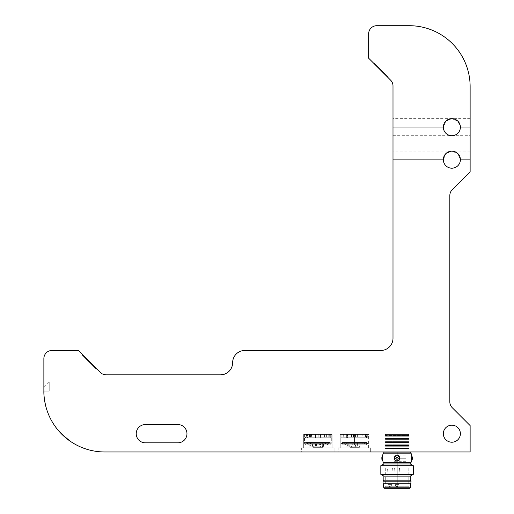 <?xml version="1.0" encoding="UTF-8"?>
<svg xmlns="http://www.w3.org/2000/svg" width="514" height="514" viewBox="0 0 514 514"><rect width="100%" height="100%" fill="white"/><g stroke="black" fill="none" stroke-linecap="round" stroke-linejoin="round"><path stroke-width="0.39" stroke-dasharray="2.57 1.93" d="M410.635 462.825L397.059 462.825C380.109 462.825 380.109 462.825 397.059 462.825C414.008 462.825 414.008 462.825 397.059 462.825C379.615 462.825 379.615 462.825 397.059 462.825C414.502 462.825 414.502 462.825 397.059 462.825L383.868 462.825L397.059 462.825L397.059 460.904L397.059 462.549L383.097 462.549L397.059 462.549L397.059 463.943L383.868 463.943L397.059 463.943L397.059 487.786L383.785 487.786L397.059 487.786L397.059 488.3L384.742 488.3L397.059 488.3L397.059 468.003L385.288 468.003L397.059 468.003L397.059 486.27L385.288 486.27L397.059 486.27L397.059 488.3L384.382 488.3M383.097 453.155L397.059 453.155L397.181 455.751L397.059 453.155L383.097 453.155M399.462 459.265L399.641 458.257L398.074 458.257A1.015 1.015 0 0 0 397.059 457.242A1.015 1.015 0 0 0 396.043 458.257A1.015 1.015 0 0 1 397.059 457.242A1.015 1.015 0 0 1 398.074 458.257A1.015 1.015 0 0 1 397.059 459.272A1.015 1.015 0 0 1 396.043 458.257L394.476 458.276L394.649 457.396L394.476 458.276L396.043 458.257A1.015 1.015 0 0 0 397.059 459.272A1.015 1.015 0 0 0 398.074 458.257L399.641 458.257L399.539 459.053M394.694 459.375L395.645 460.486M395.195 460.107L396.397 460.82M396.185 460.75L396.538 460.852M381.851 459.272L381.851 458.257L382.577 458.257C382.461 455.038 382.461 455.038 382.577 458.257L382.557 457.704M470.13 86.596A60.896 60.896 0 0 0 409.24 25.7A60.896 60.896 0 0 1 470.13 86.596L470.13 171.849L470.13 86.596M368.641 447.906L368.641 434.414L340.223 434.414L340.223 447.906L368.641 447.906L340.223 447.906L368.641 447.906L340.223 447.906L340.223 434.414L368.641 434.414L340.223 434.414L368.641 434.414L368.641 447.906M332.102 447.906L332.102 434.414L303.684 434.414L303.684 447.906L332.102 447.906L303.684 447.906L332.102 447.906L303.684 447.906L303.684 434.414L332.102 434.414L332.102 447.906M44.165 397.104L43.87 358.592A8.121 8.121 0 0 1 51.985 350.471L78.372 350.471L100.352 372.451A8.121 8.121 0 0 0 106.096 374.834L220.461 374.834A12.182 12.182 0 0 0 232.643 362.653A12.182 12.182 0 0 1 244.818 350.471L380.823 350.471A12.182 12.182 0 0 0 392.998 338.296L392.998 85.896A8.121 8.121 0 0 0 390.621 80.158L368.641 58.178L368.641 33.821A8.121 8.121 0 0 1 376.762 25.7A8.121 8.121 0 0 0 368.641 33.821L368.641 58.178L390.621 80.158A8.121 8.121 0 0 1 392.998 85.896L392.998 338.296A12.182 12.182 0 0 1 380.823 350.471L244.818 350.471A12.182 12.182 0 0 0 232.643 362.653A12.182 12.182 0 0 1 220.461 374.834L106.096 374.834A8.121 8.121 0 0 1 100.352 372.451L78.372 350.471L51.985 350.471A8.121 8.121 0 0 0 43.87 358.592L43.87 391.07C43.87 386.258 43.87 386.258 43.87 391.07C43.87 386.258 43.87 386.258 43.87 391.07C43.87 386.258 43.87 386.258 43.87 391.07C43.741 395.78 44.538 401.421 46.266 407.987A60.896 60.896 0 0 0 58.281 430.417L58.281 430.417A60.896 60.896 0 0 1 46.266 407.987L46.266 407.987A60.896 60.896 0 0 0 58.281 430.417L69.435 440.671L58.281 430.417L61.706 434.131A60.896 60.896 0 0 0 104.76 451.967L470.13 451.967L470.13 425.579L452.211 407.66A8.121 8.121 0 0 1 449.834 401.916L449.834 195.513A8.121 8.121 0 0 1 452.211 189.769L470.13 171.849L452.211 189.769A8.121 8.121 0 0 0 449.834 195.513L449.834 401.916A8.121 8.121 0 0 0 452.211 407.66L470.13 425.579L470.13 451.967L104.76 451.967A60.896 60.896 0 0 1 61.706 434.131L70.354 441.314L61.706 434.131L58.281 430.417A60.896 60.896 0 0 1 46.266 407.987C44.551 401.498 43.754 395.876 43.87 391.128C43.754 395.876 44.551 401.498 46.266 407.987L46.106 407.429M443.344 126.855L445.837 121.163L443.338 127.189A8.526 8.526 0 0 0 451.864 135.715A8.526 8.526 0 0 0 460.39 127.189A8.526 8.526 0 0 1 451.864 135.715A8.526 8.526 0 0 1 443.338 127.189C443.884 132.336 446.724 135.176 451.864 135.715C457.004 135.176 459.85 132.336 460.39 127.189C459.85 132.336 457.004 135.176 451.864 135.715C446.724 135.176 443.884 132.336 443.338 127.189L392.998 127.189L392.998 135.715L392.998 127.189L443.338 127.189C443.884 132.336 446.724 135.176 451.864 135.715C446.724 135.176 443.884 132.336 443.338 127.189L445.837 121.163L451.864 118.67L457.89 121.163L451.864 118.67L445.837 121.163L443.338 127.189L392.998 127.189C392.998 138.144 392.998 138.144 392.998 127.189C392.998 116.241 392.998 116.241 392.998 127.189L443.338 127.189A8.526 8.526 0 0 1 451.864 118.67A8.526 8.526 0 0 1 460.39 127.189C459.85 132.336 457.004 135.176 451.864 135.715C457.004 135.176 459.85 132.336 460.39 127.189L470.13 127.189L460.39 127.189L470.13 127.189L470.13 135.715L470.13 127.189C470.13 116.241 470.13 116.241 470.13 127.189C470.13 138.144 470.13 138.144 470.13 127.189L470.13 118.67L470.13 127.189L460.39 127.189L457.89 121.163L460.383 126.855M460.39 159.668A8.526 8.526 0 0 1 451.864 168.194A8.526 8.526 0 0 1 443.338 159.668C443.884 164.808 446.724 167.654 451.864 168.194C457.004 167.654 459.85 164.808 460.39 159.668C459.85 164.808 457.004 167.654 451.864 168.194C446.724 167.654 443.884 164.808 443.338 159.668L392.998 159.668L392.998 168.194L392.998 159.668L443.338 159.668C443.884 164.808 446.724 167.654 451.864 168.194C446.724 167.654 443.884 164.808 443.338 159.668L445.837 153.641L451.864 151.142L457.89 153.641L451.864 151.142L445.837 153.641L443.338 159.668L392.998 159.668C392.998 170.622 392.998 170.622 392.998 159.668C392.998 148.719 392.998 148.719 392.998 159.668L443.338 159.668L445.837 153.641L451.864 151.142L457.89 153.641L460.39 159.668C459.85 164.808 457.004 167.654 451.864 168.194C457.004 167.654 459.85 164.808 460.39 159.668L470.13 159.668L460.39 159.668L470.13 159.668L470.13 168.194L470.13 159.668C470.13 148.719 470.13 148.719 470.13 159.668C470.13 170.622 470.13 170.622 470.13 159.668L470.13 151.142L470.13 159.668L460.39 159.668L457.89 153.641L460.39 159.668L457.89 153.641L451.864 151.142L445.837 153.641L443.338 159.668A8.526 8.526 0 0 1 451.864 151.142A8.526 8.526 0 0 1 460.39 159.668A8.526 8.526 0 0 0 451.864 151.142A8.526 8.526 0 0 0 443.338 159.668A8.526 8.526 0 0 0 451.864 168.194A8.526 8.526 0 0 0 460.39 159.668M460.39 433.7A8.526 8.526 0 0 1 451.864 442.22A8.526 8.526 0 0 1 443.338 433.7A8.526 8.526 0 0 1 451.864 425.174A8.526 8.526 0 0 1 460.39 433.7A8.526 8.526 0 0 0 451.864 425.174A8.526 8.526 0 0 0 443.338 433.7A8.526 8.526 0 0 0 451.864 442.22A8.526 8.526 0 0 0 460.39 433.7M145.359 442.83A9.136 9.136 0 0 1 136.223 433.7A9.136 9.136 0 0 1 145.359 424.564L177.838 424.564A9.136 9.136 0 0 1 186.968 433.7A9.136 9.136 0 0 1 177.838 442.83L145.359 442.83L177.838 442.83A9.136 9.136 0 0 0 186.968 433.7A9.136 9.136 0 0 0 177.838 424.564L145.359 424.564A9.136 9.136 0 0 0 136.223 433.7A9.136 9.136 0 0 0 145.359 442.83M334.132 451.967L334.132 447.906L301.654 447.906L301.654 451.967L334.132 451.967L301.654 451.967L301.654 447.906L334.132 447.906L301.654 447.906L334.132 447.906L334.132 451.967L301.654 451.967L334.132 451.967M370.671 451.967L370.671 447.906L338.193 447.906L338.193 451.967L370.671 451.967L338.193 451.967L338.193 447.906L370.671 447.906L338.193 447.906L370.671 447.906L370.671 451.967L338.193 451.967L370.671 451.967M389.953 468.003L389.953 472.064L387.871 472.064L389.953 472.064L389.953 468.003L387.466 468.003L392.439 468.003L389.953 468.003L389.953 484.644L387.922 484.644L389.953 484.644L389.953 472.064L387.922 472.064L391.983 472.064L389.953 472.064L389.953 484.644L389.953 468.003C386.759 468.003 386.759 468.003 389.953 468.003C393.146 468.003 393.146 468.003 389.953 468.003M409.735 488.3L397.059 488.3L397.059 468.003L397.059 472.064L394.977 472.064L397.059 472.064L397.059 468.003L394.572 468.003L397.059 468.003L397.059 472.064L394.977 472.064L397.059 472.064L397.059 468.003L394.572 468.003L399.545 468.003L397.059 468.003L397.059 484.644L395.028 484.644L397.059 484.644L397.059 472.064L395.028 472.064L397.059 472.064L397.059 484.644L395.028 484.644L397.059 484.644L397.059 472.064L395.028 472.064L399.089 472.064L397.059 472.064L397.059 484.644L397.059 472.064L399.089 472.064L397.059 472.064L397.059 484.644L399.089 484.644L395.028 484.644L399.089 484.644L397.059 484.644L397.059 468.003L399.545 468.003L397.059 468.003L397.059 472.064L399.14 472.064L397.059 472.064C394.386 472.064 394.386 472.064 397.059 472.064C399.731 472.064 399.731 472.064 397.059 472.064C394.45 472.064 394.45 472.064 397.059 472.064C399.667 472.064 399.667 472.064 397.059 472.064L397.059 486.27L385.288 486.27L408.829 486.27L397.059 486.27L397.059 488.3L397.059 487.786L410.333 487.786L397.059 487.786L397.059 483.224L383.052 483.224L397.059 483.224L397.059 481.194L383.052 481.194L397.059 481.194L397.059 480.179L383.868 480.179L397.059 480.179L397.059 476.118L383.868 476.118L397.059 476.118L397.059 474.364L380.823 474.364L397.059 474.364L397.059 465.697L380.823 465.697L397.059 465.697L397.059 463.943L410.256 463.943L397.059 463.943L397.059 462.825L383.483 462.825M383.483 452.879L397.059 453.155L383.868 452.879L397.059 452.879L397.059 451.967L397.059 452.879L410.256 452.879L397.059 452.879C414.502 452.879 414.502 452.879 397.059 452.879C379.615 452.879 379.615 452.879 397.059 452.879C414.008 452.879 414.008 452.879 397.059 452.879C380.109 452.879 380.109 452.879 397.059 452.879L410.635 452.879M397.059 451.967L410.256 451.967L397.059 451.967C380.109 451.967 380.109 451.967 397.059 451.967C414.008 451.967 414.008 451.967 397.059 451.967M412.299 457.242L412.299 458.257C412.299 456.952 412.299 456.952 412.299 458.257C412.299 459.561 412.299 459.561 412.299 458.257L411.541 458.257L411.457 460.917L411.541 458.257L412.299 458.257L412.299 459.272M399.391 459.432L397.618 460.846M395.131 460.043L394.604 459.13M96.362 369.232L96.748 368.846L82.394 354.499L82.009 354.878L96.362 369.232L82.009 354.878L82.394 354.499L96.748 368.846L96.362 369.232L82.009 354.878L96.362 369.232M387.999 77.53L388.314 77.216L373.961 62.862L373.646 63.177L387.999 77.53L373.646 63.177L373.961 62.862L388.314 77.216L387.999 77.53L373.646 63.177L387.999 77.53M70.347 441.308L70.354 441.314C69.21 441.089 65.188 437.459 58.281 430.417L58.281 430.417A60.896 60.896 0 0 1 46.266 407.987C44.551 401.498 43.754 395.876 43.87 391.128L49.228 391.128L49.228 382.063L49.228 391.128L43.87 391.128L49.228 391.128L49.228 382.063L49.228 391.128L43.87 391.128C43.754 395.876 44.551 401.498 46.266 407.987A60.896 60.896 0 0 0 58.281 430.417C65.188 437.459 69.21 441.089 70.354 441.314L70.347 441.308M395.947 456.002L396.519 455.809M399.346 457.126L399.616 457.955M382.577 458.257C382.461 455.038 382.461 455.038 382.577 458.257L381.851 458.257C381.851 456.952 381.851 456.952 381.851 458.257C381.851 459.561 381.851 459.561 381.851 458.257L381.851 457.242M411.541 458.257C411.65 454.999 411.65 454.999 411.541 458.257C411.65 454.999 411.65 454.999 411.541 458.257M411.02 453.155L397.059 453.155L411.02 453.155M397.059 462.549L411.02 462.549L397.059 462.549M413.295 465.697L397.059 465.697L413.295 465.697M413.295 474.364L397.059 474.364L413.295 474.364M410.256 476.118L397.059 476.118L410.256 476.118M410.256 480.179L397.059 480.179L410.256 480.179M411.065 481.194L397.059 481.194L411.065 481.194M411.065 483.224L397.059 483.224L411.065 483.224M397.059 488.3C413.34 488.3 413.34 488.3 397.059 488.3C380.778 488.3 380.778 488.3 397.059 488.3C381.24 488.3 381.24 488.3 397.059 488.3C412.877 488.3 412.877 488.3 397.059 488.3L409.375 488.3L397.059 488.3M397.059 462.825L410.256 462.825L397.059 462.825M389.953 484.644L391.983 484.644L389.953 484.644M397.059 484.644L399.089 484.644L397.059 484.644M397.059 472.064L399.14 472.064L397.059 472.064C394.386 472.064 394.386 472.064 397.059 472.064C399.731 472.064 399.731 472.064 397.059 472.064C394.45 472.064 394.45 472.064 397.059 472.064C399.667 472.064 399.667 472.064 397.059 472.064M389.953 472.064L392.034 472.064L389.953 472.064C387.28 472.064 387.28 472.064 389.953 472.064C392.625 472.064 392.625 472.064 389.953 472.064C387.344 472.064 387.344 472.064 389.953 472.064C392.561 472.064 392.561 472.064 389.953 472.064M397.059 486.27L408.829 486.27L397.059 486.27M397.059 468.003L408.829 468.003L397.059 468.003C412.183 468.003 412.183 468.003 397.059 468.003L385.288 468.003L397.059 468.003C393.865 468.003 393.865 468.003 397.059 468.003C400.252 468.003 400.252 468.003 397.059 468.003C393.865 468.003 393.865 468.003 397.059 468.003C400.252 468.003 400.252 468.003 397.059 468.003M397.059 460.904L399.455 459.285M399.641 458.237L397.881 455.886M365.512 434.414L367.799 434.414L365.512 434.414L365.505 438.14L362.871 438.14L366.521 438.14L366.521 434.414L367.799 434.414L366.797 434.414L366.784 438.14L367.799 438.14L367.799 434.414L367.838 438.14L351.955 437.934L351.955 434.414L356.909 434.414L351.955 434.414L356.909 434.414L356.909 438.14L356.909 434.414L354.435 434.414L354.435 443.293L367.838 443.293L354.435 443.293L354.435 437.934L363.571 437.934L354.435 437.934L354.435 443.293L341.026 443.293L354.435 443.293L354.435 434.414L351.955 434.414L351.955 438.14L341.322 438.14L343.236 438.14L343.236 434.414L347.425 434.414L343.236 434.414L347.425 434.414L347.432 438.14L346.674 438.14L346.674 434.414L346.674 438.14L362.871 437.934L342.33 438.14L351.955 438.14L354.435 437.934L354.435 437.208L354.435 437.934L356.909 438.14L366.803 438.14L365.505 437.934L366.784 437.934L366.797 434.414L365.512 434.414L366.521 434.414L366.521 438.14L365.505 438.14L365.512 434.414M343.031 434.414L367.728 434.414L343.031 434.414L343.089 437.208L343.75 437.208L343.75 435.043A1.96 1.362 90 0 0 343.673 434.414L347.83 434.414L347.188 434.414L347.098 435.043L347.76 435.043A1.96 1.362 -90 0 1 347.83 434.414A1.96 1.362 90 0 0 347.76 435.043L347.76 437.208L367.735 437.208L367.722 435.043L366.835 435.043L366.835 437.208L365.338 437.208L365.338 435.043A1.96 0.508 -90 0 0 365.313 434.414L366.861 434.414A1.96 0.508 -90 0 0 366.835 435.043A1.96 0.508 90 0 1 366.861 434.414L367.728 434.414L367.722 435.043L367.735 434.414L357.423 434.414L357.32 437.208L357.423 434.414A1.96 1.96 0 0 0 357.32 435.043A1.96 1.96 0 0 1 357.423 434.414L351.441 434.414A1.96 1.96 0 0 1 351.544 435.043L351.685 437.208L341.129 437.208L351.544 437.208L351.544 435.043A1.96 1.96 0 0 0 351.441 434.414L351.544 435.043L351.441 434.414L343.673 434.414A1.96 1.362 -90 0 1 343.75 435.043L343.089 435.043L343.031 434.414L341.129 434.414L341.129 437.208M307.211 435.043L307.211 437.208L306.55 437.208L306.55 435.043L307.211 435.043L306.55 435.043L306.492 434.414L307.141 434.414A1.96 1.362 -90 0 1 307.211 435.043A1.96 1.362 90 0 0 307.141 434.414L311.298 434.414A1.96 1.362 90 0 0 311.221 435.043L310.559 435.043L310.559 437.208L311.221 437.208L311.221 435.043L311.221 437.208L310.559 437.208L310.649 434.414L329.641 434.414L329.692 435.043L328.799 435.043L328.799 437.208L329.692 437.208L329.692 435.043L329.692 437.208L310.559 437.208L330.271 437.208L315.146 437.208L320.646 437.208L317.896 437.208L317.896 437.934L320.37 438.14L331.26 438.14L329.731 438.14L330.271 438.14L330.258 434.414L328.973 434.414L329.982 434.414L329.982 438.14L326.332 438.14L329.982 438.14L328.966 438.14L328.973 434.414L328.966 437.934L330.245 437.934L328.966 438.14L317.896 437.934L317.896 437.208L328.838 437.208L307.308 437.208L317.896 437.208L317.896 437.934L310.135 438.14L314.902 438.14L310.893 438.14L310.886 434.414L306.697 434.414L306.697 438.14L304.783 438.14L307.456 438.14L306.697 438.14L307.456 438.14L307.449 434.414L307.456 437.934L310.893 437.934L305.791 438.14L315.423 438.14L311.336 438.14L315.423 438.14L315.423 434.414L315.423 438.14L317.896 437.934L317.896 437.208L315.005 437.208L314.902 434.414L306.492 434.414L306.55 437.208L304.596 437.208L315.146 437.208L305.522 437.208L311.124 437.208L307.211 437.208L307.211 435.043M304.596 437.208L304.596 434.414L331.189 434.414L331.183 435.043L330.296 435.043A1.96 0.508 90 0 1 330.322 434.414L320.884 434.414L320.781 437.208L320.781 435.043A1.96 1.96 0 0 1 320.884 434.414L314.902 434.414L315.005 435.043A1.96 1.96 0 0 0 314.902 434.414A1.96 1.96 0 0 1 315.005 435.043L315.005 437.208L330.296 437.208L330.296 435.043L331.183 435.043L331.183 437.208L320.646 437.208L320.884 434.414A1.96 1.96 0 0 0 320.781 435.043L320.781 437.208L331.196 437.208L331.196 434.414L331.196 437.208M331.189 434.414L330.322 434.414A1.96 0.508 -90 0 0 330.296 435.043L330.296 437.208L328.799 437.208L328.799 435.043A1.96 0.508 -90 0 0 328.774 434.414L329.641 434.414L328.774 434.414A1.96 0.508 90 0 1 328.799 435.043L329.692 435.043L329.641 434.414L310.649 434.414L310.559 435.043L311.221 435.043A1.96 1.362 -90 0 1 311.298 434.414L306.492 434.414M324.45 437.934L330.714 437.934L324.45 437.934M305.791 437.934L311.336 437.934L305.791 437.934M317.896 437.934L327.039 437.934L314.652 437.934L317.896 437.934L317.896 443.293L331.299 443.293L317.896 443.293L317.896 444.841C333.13 444.841 333.13 444.841 317.896 444.841C302.662 444.841 302.662 444.841 317.896 444.841L329.75 444.841L317.896 444.841L317.896 443.293L304.487 443.293L317.896 443.293L317.896 444.841L306.036 444.841L317.896 444.841L317.896 443.293L304.487 443.293L317.896 443.293L317.896 434.414L315.423 434.414L315.423 438.14L304.783 438.14L306.697 438.14L306.697 434.414L310.135 434.414L310.135 438.14L329.982 438.14L329.982 434.414L331.26 434.414L331.26 438.14L320.37 438.14L320.37 434.414L317.896 434.414L317.896 443.293L331.299 443.293L317.896 443.293L317.896 437.934L315.423 437.934L315.423 434.414L320.37 434.414L320.37 438.14L320.37 434.414L320.37 437.934L317.896 437.934M315.397 443.813L315.397 444.841L308.252 444.841L327.534 444.841L320.389 444.841L320.389 443.813L308.252 443.813L320.389 443.813L320.389 444.841L319.605 444.841L319.605 443.813L320.389 443.813L319.605 443.813L319.605 444.841L315.493 444.841L315.493 443.813L310.488 443.813L310.488 442.573L312.306 442.573L312.306 443.813L312.306 442.573L310.488 442.573L322.676 442.573L312.306 442.573L322.676 442.573L320.852 442.573L320.852 443.813L322.676 443.813L322.676 442.573L322.676 446.197L323.518 446.197L322.445 447.315L322.869 447.315L322.207 447.315L322.676 446.197L322.207 447.315L315.41 447.315L319.907 447.315L318.937 446.197L314.941 446.197L315.41 447.315L314.941 446.184L312.769 446.184L315.66 446.184L315.493 445.066L312.306 445.066L312.769 446.184L312.306 443.813L312.306 445.066L315.493 444.841L315.66 446.184L312.769 446.184L318.937 446.197L319.907 447.315L315.41 447.315L322.445 447.315L319.907 447.315L322.445 447.315L323.415 446.197L323.415 443.813L318.937 443.813L318.937 446.197L318.937 443.813L316.438 443.813L316.438 446.184L316.181 443.813L316.181 444.841L316.181 443.813L323.415 443.813L323.415 446.197L322.676 446.197L322.676 443.813L323.518 443.813L320.852 443.813L320.852 446.197L309.556 446.184L313.116 446.184L309.556 446.184L310.944 446.184L310.488 445.066L308.933 445.066L309.556 446.184L308.933 445.066L310.488 445.066L310.488 443.813L308.933 443.813L308.933 445.066L308.933 443.813L312.467 443.813L312.467 446.184L312.274 443.813L320.852 443.813L320.852 442.573L310.488 442.573L310.944 446.184L320.852 446.197L320.383 447.315L312.917 447.315L313.585 447.315L313.116 446.197L313.585 447.315L320.383 447.315L320.852 443.813L308.933 443.813L315.493 443.813L315.493 444.841L315.397 443.813M313.585 447.315L320.383 447.315L313.585 447.315M315.493 444.841L320.389 444.841L315.493 444.841M331.26 434.414L330.258 434.414L330.245 438.14L331.26 438.14L331.26 434.414L328.973 434.414L331.26 434.414M310.135 434.414L310.886 434.414L310.893 438.14L310.135 438.14L310.135 434.414L306.697 434.414L310.135 434.414M82.394 354.499L96.748 368.846L82.394 354.499M45.534 405.225L45.232 403.901M44.622 400.624L44.365 398.825M43.87 391.07A60.896 60.896 0 0 0 61.706 434.131A60.896 60.896 0 0 1 43.87 391.07M392.998 127.189L392.998 118.67L392.998 127.189M445.837 121.163L451.864 118.67L457.89 121.163L451.864 118.67L445.837 121.163M392.998 159.668L392.998 151.142L392.998 159.668M303.684 434.414L332.102 434.414L303.684 434.414M317.896 434.414L320.37 434.414L317.896 434.414M354.435 444.841L342.575 444.841L354.435 444.841L354.435 443.293L341.026 443.293L354.435 443.293L354.435 444.841L366.289 444.841L354.435 444.841L354.435 443.293L367.838 443.293L354.435 443.293L354.435 444.841C369.662 444.841 369.662 444.841 354.435 444.841C339.201 444.841 339.201 444.841 354.435 444.841M352.032 444.841L356.928 444.841L351.936 444.841L351.936 443.813L352.199 446.184L352.977 446.184L352.977 443.813L359.954 443.813L345.466 443.813L356.928 443.813L352.72 443.813L356.144 443.813L356.144 444.841L352.72 444.841L352.72 443.813L352.72 444.841L352.032 444.841L352.032 443.813L348.845 443.813L348.845 445.066L352.032 444.841M359.954 446.197L359.209 446.197L359.209 443.813L360.051 443.813L359.954 446.197L359.954 443.813L352.977 443.813L352.977 446.184L351.473 446.197L355.47 446.197L355.47 443.813L355.47 446.197L356.446 447.315L358.984 447.315L359.954 446.197L358.984 447.315L351.949 447.315L359.408 447.315L351.949 447.315L351.473 446.197L352.977 446.184L349.308 446.184L351.473 446.184L349.308 446.184L348.845 442.573L359.209 442.573L359.209 446.197L358.74 447.315L359.209 446.197L359.954 446.197M350.124 447.315L356.922 447.315L350.124 447.315L356.922 447.315L357.391 446.197L357.391 442.573L347.021 442.573L347.483 446.184L349.655 446.184L350.124 447.315L349.655 446.197L348.813 446.197L357.391 446.197L356.922 447.315L350.124 447.315M349.655 446.184L349.006 446.184L348.813 443.813L357.391 443.813L357.391 446.197L347.483 446.184L347.021 443.813L345.466 443.813L349.006 443.813L349.006 446.184L346.089 446.184L345.466 443.813L345.466 445.066L347.021 445.066L345.466 445.066L346.089 446.184L349.655 446.184M359.209 443.813L359.209 442.573L357.391 442.573L357.391 443.813L359.209 443.813M347.021 442.573L359.209 442.573L347.021 442.573L348.845 442.573L348.845 443.813L347.021 443.813L347.021 442.573M352.199 446.184L352.032 445.066L348.845 445.066L349.308 446.184L352.199 446.184M356.446 447.315L355.47 446.197L351.473 446.197L351.949 447.315L356.446 447.315M356.928 443.813L356.928 444.841L356.144 444.841L356.144 443.813L344.791 443.813L351.936 443.813L351.936 444.841L344.791 444.841L364.073 444.841L356.928 444.841L356.928 443.813M347.663 437.208L366.225 437.208L347.663 437.208M366.797 437.208L354.435 437.208L354.435 437.934L354.435 437.208L366.797 437.208L365.377 437.208L366.797 437.208L366.803 438.14M351.685 437.208L357.179 437.208L351.685 437.208M366.18 434.414L365.313 434.414A1.96 0.508 90 0 1 365.338 435.043L366.225 435.043L366.18 434.414L366.225 437.208L347.098 437.208L347.188 434.414L366.18 434.414M367.722 435.043L367.722 437.208L366.835 437.208L366.835 435.043L367.722 435.043M351.955 434.414L351.955 438.14L351.955 434.414M347.425 434.414L343.982 434.414L343.994 437.934L347.432 437.934L347.425 434.414M343.982 434.414L343.236 434.414L343.236 438.14L343.994 438.14L343.982 434.414M351.441 438.14L346.674 438.14L351.441 438.14M343.994 438.14L341.322 438.14L343.994 438.14M342.33 438.14L341.322 437.934L342.33 438.14M347.875 438.14L351.955 438.14L347.875 438.14M356.909 438.14L361.535 438.14L356.909 438.14M360.989 438.14L361.535 437.934L360.989 438.14M366.264 438.14L367.799 438.14L366.264 438.14M365.505 438.14L362.871 438.14L365.505 438.14M362.871 438.14L363.571 437.934L362.871 438.14M357.32 435.043L357.32 437.208L357.32 435.043M351.544 435.043L351.544 437.208L351.544 435.043M347.098 435.043L347.098 437.208L347.76 437.208L347.76 435.043L347.098 435.043M365.338 435.043L365.338 437.208L366.225 437.208L366.225 435.043L365.338 435.043M343.75 435.043L343.75 437.208L343.089 437.208L343.089 435.043L343.75 435.043M58.281 430.417A60.896 60.896 0 0 1 46.266 407.987M373.961 62.862L388.314 77.216L373.961 62.862M376.762 25.7L409.24 25.7L376.762 25.7M460.39 127.189A8.526 8.526 0 0 0 451.864 118.67A8.526 8.526 0 0 0 443.338 127.189M397.059 447.064L385.796 446.891L408.63 447.064L408.63 446.717L385.487 446.717L397.059 446.717L385.487 446.717L385.487 447.064L397.059 447.064L385.487 447.064L385.487 446.717L408.63 446.717L408.63 447.064L397.059 447.064L408.63 447.064L397.059 447.064L397.059 446.717L408.63 446.717L397.059 446.717L408.322 446.891L397.059 447.064M397.059 446.891L408.322 446.891L397.059 446.891M400.104 458.257L405.887 458.257L405.887 461.302L405.887 458.257L400.104 458.257L399.211 460.409L397.059 461.302L399.211 460.409L400.104 458.257L399.211 460.409L397.059 461.302L394.906 460.409L397.059 461.302L394.906 460.409L394.013 458.257A3.045 3.045 0 0 0 397.059 461.302A3.045 3.045 0 0 0 400.104 458.257A3.045 3.045 0 0 1 397.059 461.302A3.045 3.045 0 0 1 394.013 458.257L394.906 460.409L397.059 461.302L399.211 460.409L400.104 458.257C399.911 456.419 398.896 455.41 397.059 455.211C395.221 455.41 394.206 456.419 394.013 458.257A3.045 3.045 0 0 1 397.059 455.211A3.045 3.045 0 0 1 400.104 458.257A3.045 3.045 0 0 0 397.059 455.211A3.045 3.045 0 0 0 394.013 458.257C394.206 456.419 395.221 455.41 397.059 455.211C398.896 455.41 399.911 456.419 400.104 458.257C399.911 456.419 398.896 455.41 397.059 455.211C395.221 455.41 394.206 456.419 394.013 458.257L393.91 461.302L394.013 458.257C394.206 456.419 395.221 455.41 397.059 455.211C398.896 455.41 399.911 456.419 400.104 458.257L405.887 458.257C405.887 454.35 405.887 454.35 405.887 458.257C405.887 462.17 405.887 462.17 405.887 458.257L400.104 458.257A3.045 3.045 0 0 0 397.059 455.211A3.045 3.045 0 0 0 394.013 458.257A3.045 3.045 0 0 0 397.059 461.302A3.045 3.045 0 0 0 400.104 458.257A3.045 3.045 0 0 1 397.059 461.302A3.045 3.045 0 0 1 394.013 458.257A3.045 3.045 0 0 1 397.059 455.211A3.045 3.045 0 0 1 400.104 458.257M405.887 463.943L393.91 463.943L405.887 463.943L405.887 434.414L405.887 463.943L393.91 463.943L393.91 434.414L405.887 434.414L405.887 463.943L405.887 434.414L393.91 434.414L393.91 463.943L393.91 434.414L393.91 463.943L405.887 463.943M405.887 458.257L405.887 455.211L405.887 458.257M393.91 458.257C393.91 462.17 393.91 462.17 393.91 458.257C393.91 454.35 393.91 454.35 393.91 458.257M405.887 434.414L393.91 434.414L405.887 434.414M397.059 445.644L385.796 445.471L408.63 445.644L408.63 445.297L385.487 445.297L397.059 445.297L385.487 445.297L385.487 445.644L397.059 445.644L385.487 445.644L385.487 445.297L408.63 445.297L408.63 445.644L397.059 445.644L408.63 445.644L397.059 445.644L397.059 445.297L408.63 445.297L397.059 445.297L408.322 445.471L397.059 445.644M397.059 445.471L408.322 445.471L397.059 445.471M408.63 435.699L408.63 434.414L385.487 434.414L385.487 435.699L408.63 435.699L385.487 435.699L408.63 435.699L385.796 435.525L397.059 435.525L385.693 435.467L397.059 435.467L385.693 435.467L397.059 435.467L397.059 434.414L397.059 435.467L397.059 434.414L385.693 434.414L408.424 434.414L397.059 434.414L397.059 435.467L408.424 435.467L397.059 435.525L408.322 435.525L385.487 435.699L385.487 434.414L408.63 434.414L385.487 434.414L408.63 434.414L408.63 435.699L397.059 435.525L408.322 435.525L408.424 434.414M397.059 434.414C382.455 434.414 382.455 434.414 397.059 434.414C411.663 434.414 411.663 434.414 397.059 434.414M397.059 444.224L385.796 444.051L408.63 444.224L408.63 443.871L385.487 443.871L397.059 443.871L385.487 443.871L385.487 444.224L397.059 444.224L385.487 444.224L385.487 443.871L408.63 443.871L408.63 444.224L397.059 444.224L408.63 444.224L397.059 444.224L397.059 443.871L408.63 443.871L397.059 443.871L408.322 444.051L397.059 444.224M397.059 444.051L408.322 444.051L397.059 444.051M408.63 442.805L408.63 442.451L385.487 442.451L385.487 442.805L408.63 442.805L385.796 442.631L397.059 442.451L385.796 442.631L397.059 442.805L385.487 442.805L408.63 442.805L385.487 442.805L385.487 442.451L408.63 442.451L397.059 442.451L408.63 442.451L408.63 442.805L397.059 442.631L408.63 442.451M397.059 441.385L385.796 441.205L408.63 441.385L408.63 441.031L385.487 441.031L397.059 441.031L385.487 441.031L385.487 441.385L397.059 441.385L385.487 441.385L385.487 441.031L408.63 441.031L408.63 441.385L397.059 441.385L408.63 441.385L397.059 441.385L397.059 441.031L408.63 441.031L397.059 441.031L408.322 441.205L397.059 441.385M397.059 441.205L408.322 441.205L397.059 441.205M408.63 439.965L408.63 439.611L385.487 439.611L385.487 439.965L408.63 439.965L385.796 439.785L397.059 439.611L385.796 439.785L397.059 439.965L385.487 439.965L408.63 439.965L385.487 439.965L385.487 439.611L408.63 439.611L397.059 439.611L408.63 439.611L408.63 439.965L397.059 439.785L408.63 439.611M397.059 436.771L385.487 436.771L397.059 436.771L385.487 436.771L385.487 437.118L408.63 437.118L408.63 436.771L397.059 436.771L408.63 436.771L408.63 437.118L385.487 437.118L385.487 436.771L408.63 436.771L397.059 436.771L397.059 437.118L408.63 437.118L397.059 437.118L408.322 436.945L397.059 436.771M397.059 436.945L408.322 436.945L397.059 436.945M408.63 438.545L408.63 438.191L385.487 438.191L385.487 438.545L408.63 438.545L385.796 438.365L397.059 438.191L385.796 438.365L397.059 438.545L385.487 438.545L408.63 438.545L385.487 438.545L385.487 438.191L408.63 438.191L397.059 438.191L408.63 438.191L408.63 438.545L397.059 438.365L408.63 438.191M397.059 448.491L385.796 448.311L408.63 448.491L408.63 448.137L385.487 448.137L397.059 448.137L385.487 448.137L385.487 448.491L397.059 448.491L385.487 448.491L385.487 448.137L408.63 448.137L408.63 448.491L397.059 448.491L408.63 448.491L397.059 448.491L397.059 448.137L408.63 448.137L397.059 448.137L408.322 448.311L397.059 448.491M397.059 448.311L408.322 448.311L397.059 448.311M324.899 443.813L310.893 443.813A1.857 1.311 90 0 1 309.653 442.573L326.133 442.573A1.857 1.311 90 0 1 324.899 443.813L310.893 443.813L324.899 443.813A1.857 1.311 -90 0 0 326.133 442.573L309.653 442.573A1.857 1.311 -90 0 0 310.893 443.813L324.899 443.813M317.896 443.813C302.662 443.813 302.662 443.813 317.896 443.813C333.13 443.813 333.13 443.813 317.896 443.813L317.896 443.293L305.522 443.293L317.896 443.293L317.896 443.813L306.036 443.813L329.75 443.813L317.896 443.813L317.896 443.293L317.896 443.813M317.896 443.293L330.271 443.293L317.896 443.293L330.271 443.293L317.896 443.293L317.896 442.47L330.271 442.47L317.896 442.47L317.896 443.293L305.522 443.293L317.896 443.293L317.896 442.47C333.792 442.47 333.792 442.47 317.896 442.47C302.001 442.47 302.001 442.47 317.896 442.47L305.522 442.47L317.896 442.47L317.896 443.293M326.499 442.47L305.727 442.573L326.499 442.47M309.293 442.573L326.499 442.573L309.293 442.573M324.321 434.414L326.384 434.414L324.321 434.414L326.384 434.414L326.384 437.208L324.321 437.208L324.321 434.414L324.321 437.208L326.384 437.208L324.321 437.208L326.384 437.208L326.384 434.414L324.321 434.414M324.424 434.414L326.281 434.414L324.424 434.414L326.281 434.414L326.281 437.208L324.424 437.208L324.424 434.414L324.424 437.208L326.281 437.208L324.424 437.208L326.281 437.208L326.281 434.414L324.424 434.414M311.362 434.414L309.505 434.414L309.505 437.208L311.362 437.208L311.362 434.414L311.362 437.208L309.505 437.208L311.362 437.208L309.505 437.208L309.505 434.414L311.362 434.414M311.465 434.414L309.402 434.414L309.402 437.208L311.465 437.208L311.465 434.414L311.465 437.208L309.402 437.208L311.465 437.208L309.402 437.208L309.402 434.414L311.465 434.414M316.862 434.414L318.924 434.414L316.862 434.414L318.924 434.414L318.924 437.208L316.862 437.208L316.862 434.414L316.862 437.208L318.924 437.208L316.862 437.208L318.924 437.208L318.924 434.414L316.862 434.414M316.965 434.414L318.821 434.414L316.965 434.414L318.821 434.414L318.821 437.208L316.965 437.208L316.965 434.414L316.965 437.208L318.821 437.208L318.821 434.414L316.965 434.414M318.821 437.208L316.965 437.208L318.821 437.208M353.401 434.414L355.463 434.414L353.401 434.414L355.463 434.414L355.463 437.208L353.401 437.208L353.401 434.414L353.401 437.208L355.463 437.208L353.401 437.208L355.463 437.208L355.463 434.414L353.401 434.414M353.504 434.414L355.36 434.414L353.504 434.414L355.36 434.414L355.36 437.208L353.504 437.208L353.504 434.414L353.504 437.208L355.36 437.208L355.36 434.414L353.504 434.414M355.36 437.208L353.504 437.208L355.36 437.208M347.901 434.414L346.044 434.414L346.044 437.208L347.901 437.208L347.901 434.414L347.901 437.208L346.044 437.208L347.901 437.208L346.044 437.208L346.044 434.414L347.901 434.414M348.004 434.414L345.941 434.414L345.941 437.208L348.004 437.208L348.004 434.414L348.004 437.208L345.941 437.208L348.004 437.208L345.941 437.208L345.941 434.414L348.004 434.414M360.86 434.414L362.923 434.414L360.86 434.414L362.923 434.414L362.923 437.208L360.86 437.208L360.86 434.414L360.86 437.208L362.923 437.208L360.86 437.208L362.923 437.208L362.923 434.414L360.86 434.414M360.963 434.414L362.82 434.414L360.963 434.414L362.82 434.414L362.82 437.208L360.963 437.208L360.963 434.414L360.963 437.208L362.82 437.208L360.963 437.208L362.82 437.208L362.82 434.414L360.963 434.414M361.432 443.813L347.432 443.813A1.857 1.311 90 0 1 346.192 442.573L362.672 442.573A1.857 1.311 90 0 1 361.432 443.813L347.432 443.813L361.432 443.813A1.857 1.311 -90 0 0 362.672 442.573L346.192 442.573A1.857 1.311 -90 0 0 347.432 443.813L361.432 443.813M354.435 443.813C339.201 443.813 339.201 443.813 354.435 443.813C369.662 443.813 369.662 443.813 354.435 443.813L354.435 443.293L342.061 443.293L354.435 443.293L354.435 443.813L342.575 443.813L366.289 443.813L354.435 443.813L354.435 443.293L354.435 443.813M354.435 443.293L366.803 443.293L354.435 443.293L366.803 443.293L354.435 443.293L354.435 442.47L366.803 442.47L354.435 442.47L354.435 443.293L342.061 443.293L354.435 443.293L354.435 442.47C370.324 442.47 370.324 442.47 354.435 442.47C338.54 442.47 338.54 442.47 354.435 442.47L342.061 442.47L354.435 442.47L354.435 443.293M363.038 442.47L342.266 442.573L363.038 442.47M345.826 442.573L363.038 442.573L345.826 442.573M392.998 168.194L470.13 168.194M392.998 135.715L470.13 135.715M385.288 468.003L385.288 486.27L384.742 488.3M387.871 472.064L387.466 468.003M394.977 472.064L394.572 468.003L394.977 472.064M395.028 484.644L395.028 472.064L395.028 484.644C396.333 487.221 397.688 487.221 399.089 484.644L399.089 472.064L399.089 484.644C397.688 487.221 396.333 487.221 395.028 484.644M391.983 472.064L391.983 484.644C390.017 487.349 388.668 487.349 387.922 484.644L387.922 472.064M408.829 468.003L408.829 486.27L409.375 488.3M399.545 468.003L399.14 472.064L399.545 468.003M392.439 468.003L392.034 472.064M330.271 438.14L330.271 437.208M305.522 437.934L305.522 437.208M308.252 444.841L308.252 443.813M327.534 444.841L327.534 443.813M323.518 443.813L323.518 446.197L322.869 447.315M312.274 443.813L312.274 446.197L312.917 447.315M331.299 438.14L331.299 443.293L329.75 444.841M304.487 437.934L304.487 443.293L306.036 444.841M43.87 387.421L49.228 382.063M470.13 118.67L392.998 118.67M470.13 151.142L392.998 151.142M367.735 434.414L367.735 437.208M366.289 444.841L367.838 443.293L367.838 438.14M341.026 437.934L341.026 443.293L342.575 444.841M359.408 447.315L360.051 446.197L360.051 443.813M348.813 443.813L348.813 446.197L349.456 447.315M344.791 444.841L344.791 443.813M364.073 444.841L364.073 443.813M342.061 437.934L342.061 437.208M385.487 446.717L385.487 447.064M408.63 446.717L408.63 447.064M405.887 461.302L393.91 461.302M393.91 455.211L405.887 455.211M385.487 445.297L385.487 445.644M408.63 445.297L408.63 445.644M385.693 434.414L385.487 435.699M385.487 443.871L385.487 444.224M408.63 443.871L408.63 444.224M385.487 442.805L385.487 442.451M385.487 441.031L385.487 441.385M408.63 441.031L408.63 441.385M385.487 439.965L385.487 439.611M385.487 437.118L385.487 436.771M408.63 437.118L408.63 436.771M385.487 438.545L385.487 438.191M385.487 448.137L385.487 448.491M408.63 448.137L408.63 448.491M329.545 442.573L327.797 443.813M305.522 442.47L306.036 443.813M330.271 442.47L329.75 443.813M306.241 442.573L307.995 443.813M366.084 442.573L364.336 443.813M342.061 442.47L342.575 443.813M366.803 442.47L366.289 443.813M342.78 442.573L344.528 443.813"/><path stroke-width="0.77" d="M383.097 462.549L397.059 462.549L397.059 460.904C395.459 460.743 394.598 459.857 394.476 458.257C394.662 456.728 395.523 455.892 397.059 455.751L397.059 453.155L383.097 453.155L397.059 452.879L383.483 452.879L381.851 457.242L381.851 459.272L382.654 460.891L382.577 458.257L383.097 462.549L397.059 462.825L383.097 462.549M383.868 462.825L383.868 463.943L380.823 465.697L397.059 465.697L380.823 465.697L380.823 474.364L397.059 474.364L380.823 474.364L383.868 476.118L397.059 476.118L383.868 476.118L383.868 480.179L397.059 480.179L383.868 480.179L383.052 481.194L397.059 481.194L383.052 481.194L383.052 483.224L397.059 483.224L383.052 483.224L383.785 487.786L384.382 488.3L397.059 488.3L397.059 487.786L383.785 487.786L397.059 487.786L397.059 463.943L383.868 463.943L397.059 463.943L397.059 462.825L410.635 462.825L397.059 462.549L411.02 462.549L412.299 459.272L412.299 457.242L411.02 453.155L397.059 453.155L410.635 452.879L397.059 452.879L397.059 451.967L397.059 455.751C395.523 455.892 394.662 456.728 394.476 458.257L394.476 458.276C394.598 459.857 395.459 460.743 397.059 460.904C398.658 460.743 399.519 459.857 399.641 458.257L398.074 458.257A1.015 1.015 0 0 1 397.059 459.272A1.015 1.015 0 0 1 396.043 458.257L394.476 458.27L396.043 458.257A1.015 1.015 0 0 0 397.059 459.272A1.015 1.015 0 0 0 398.074 458.257A1.015 1.015 0 0 0 397.059 457.242A1.015 1.015 0 0 0 396.043 458.257A1.015 1.015 0 0 1 397.059 457.242A1.015 1.015 0 0 1 398.074 458.257L399.641 458.257C399.455 456.728 398.594 455.892 397.059 455.751L397.059 455.751C398.594 455.892 399.455 456.728 399.641 458.257L399.641 458.237M396.519 455.809L395.947 456.002M395.645 460.486L396.185 460.75M382.577 458.257C382.461 455.038 382.461 455.038 382.577 458.257L381.851 458.257L382.577 458.257C382.461 455.038 382.461 455.038 382.577 458.257M46.266 407.987C44.538 401.421 43.741 395.78 43.87 391.07L43.87 358.592A8.121 8.121 0 0 1 51.985 350.471L78.372 350.471L100.352 372.451A8.121 8.121 0 0 0 106.096 374.834L220.461 374.834A12.182 12.182 0 0 0 232.643 362.653A12.182 12.182 0 0 1 244.818 350.471L380.823 350.471A12.182 12.182 0 0 0 392.998 338.296L392.998 85.896A8.121 8.121 0 0 0 390.621 80.158L368.641 58.178L368.641 33.821A8.121 8.121 0 0 1 376.762 25.7L409.24 25.7A60.896 60.896 0 0 1 470.13 86.596L470.13 171.849L452.211 189.769A8.121 8.121 0 0 0 449.834 195.513L449.834 401.916A8.121 8.121 0 0 0 452.211 407.66L470.13 425.579L470.13 451.967L104.76 451.967A60.896 60.896 0 0 1 43.87 391.07C43.741 395.78 44.538 401.421 46.266 407.987A60.896 60.896 0 0 0 58.281 430.417L61.706 434.131L70.354 441.314L61.706 434.131L58.281 430.417M443.338 433.7A8.526 8.526 0 0 0 451.864 442.22A8.526 8.526 0 0 0 460.39 433.7A8.526 8.526 0 0 0 451.864 425.174A8.526 8.526 0 0 0 443.338 433.7A8.526 8.526 0 0 1 451.864 425.174A8.526 8.526 0 0 1 460.39 433.7A8.526 8.526 0 0 1 451.864 442.22A8.526 8.526 0 0 1 443.338 433.7M443.338 159.668A8.526 8.526 0 0 0 451.864 168.194A8.526 8.526 0 0 0 460.39 159.668A8.526 8.526 0 0 0 451.864 151.142A8.526 8.526 0 0 0 443.338 159.668A8.526 8.526 0 0 1 451.864 151.142A8.526 8.526 0 0 1 460.39 159.668A8.526 8.526 0 0 1 451.864 168.194A8.526 8.526 0 0 1 443.338 159.668M460.383 126.855L460.39 127.189A8.526 8.526 0 0 1 451.864 135.715A8.526 8.526 0 0 1 443.338 127.189A8.526 8.526 0 0 0 451.864 135.715A8.526 8.526 0 0 0 460.39 127.189A8.526 8.526 0 0 0 451.864 118.67A8.526 8.526 0 0 0 443.338 127.189L443.344 126.855M136.223 433.7A9.136 9.136 0 0 0 145.359 442.83L177.838 442.83A9.136 9.136 0 0 0 186.968 433.7A9.136 9.136 0 0 0 177.838 424.564L145.359 424.564A9.136 9.136 0 0 0 136.223 433.7A9.136 9.136 0 0 1 145.359 424.564L177.838 424.564A9.136 9.136 0 0 1 186.968 433.7A9.136 9.136 0 0 1 177.838 442.83L145.359 442.83A9.136 9.136 0 0 1 136.223 433.7M412.299 458.257L411.541 458.257L411.515 459.066L411.541 458.257C411.65 454.999 411.65 454.999 411.541 458.257L412.299 458.257M399.641 458.186L399.391 459.432M69.435 440.671L70.039 441.096L69.435 440.671M397.881 455.886L399.243 456.946M399.641 458.257C399.519 459.857 398.658 460.743 397.059 460.904L397.059 465.697L413.295 465.697L397.059 465.697L397.059 474.364L413.295 474.364L397.059 474.364L397.059 476.118L410.256 476.118L397.059 476.118L397.059 480.179L410.256 480.179L397.059 480.179L397.059 481.194L411.065 481.194L397.059 481.194L397.059 483.224L411.065 483.224L397.059 483.224L397.059 488.3L409.735 488.3L410.333 487.786L397.059 487.786L410.333 487.786L411.065 481.194L410.256 480.179L410.256 476.118L413.295 474.364L413.295 465.697L410.256 463.943L397.059 463.943L410.256 463.943L410.256 462.825M411.541 458.257C411.65 454.999 411.65 454.999 411.541 458.257M46.106 407.429L45.534 405.225M45.232 403.901L44.622 400.624M44.365 398.825L44.165 397.104M452.294 43.536A60.896 60.896 0 0 0 409.24 25.7L376.762 25.7A8.121 8.121 0 0 0 368.641 33.821L368.641 58.178L390.621 80.158A8.121 8.121 0 0 1 392.998 85.896L392.998 338.296A12.182 12.182 0 0 1 380.823 350.471L244.818 350.471A12.182 12.182 0 0 0 232.643 362.653A12.182 12.182 0 0 1 220.461 374.834L106.096 374.834A8.121 8.121 0 0 1 100.352 372.451L78.372 350.471L51.985 350.471A8.121 8.121 0 0 0 43.87 358.592L43.87 391.07A60.896 60.896 0 0 0 104.76 451.967L470.13 451.967L470.13 425.579L452.211 407.66A8.121 8.121 0 0 1 449.834 401.916L449.834 195.513A8.121 8.121 0 0 1 452.211 189.769L470.13 171.849L470.13 86.596A60.896 60.896 0 0 0 452.294 43.536M443.338 127.189A8.526 8.526 0 0 1 451.864 118.67A8.526 8.526 0 0 1 460.39 127.189M383.868 452.879L383.868 451.967M410.256 451.967L410.256 452.879"/></g></svg>
